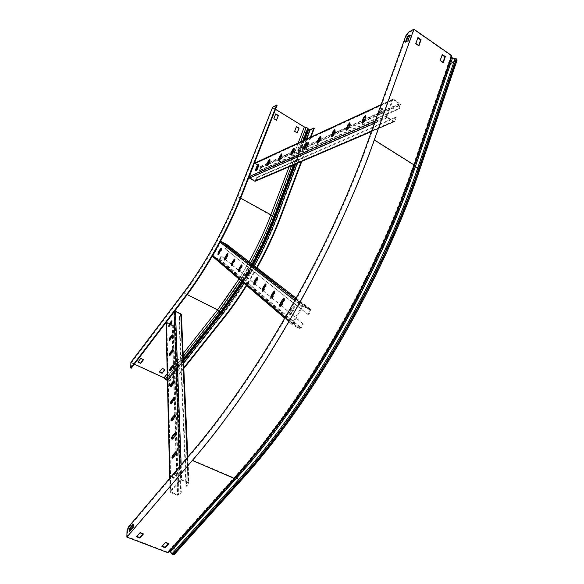 <?xml version="1.0" encoding="UTF-8"?>
<svg xmlns="http://www.w3.org/2000/svg" width="584" height="584" viewBox="0 0 584 584"><rect width="100%" height="100%" fill="white"/><g stroke="black" fill="none" stroke-linecap="round" stroke-linejoin="round"><path stroke-width="0.44" stroke-dasharray="2.92 2.19" d="M310.951 137.13L301.804 161.352M310.286 137.437L301.147 161.637M272.115 107.5L304.235 127.21L307.228 128.005L308.396 129.765L310.323 130.13L314.309 128.232M277.086 105.295L272.845 107.631L275.524 109.281M131.247 368.219L131.371 362.832L184.23 293.117L187.208 294.621M164.235 377.6L217.752 309.673L219.161 311.411L165.542 379.323L164.235 377.6L130.904 362.27M134.313 364.182L131.371 362.832M165.192 379.381L168.345 379.49L169.805 381.067L169.937 385.914L169.477 385.703L169.345 380.856L168.353 379.834L167.389 379.936M183.814 368.482L169.937 385.914M183.778 367.723L169.477 385.703M257.084 267.925L246.696 285.613M256.653 267.596L246.287 285.269M167.243 373.775L183.135 353.59M249.076 261.734L239.009 279.035M272.845 107.631L237.885 196.626C223.57 232.22 205.685 264.384 184.23 293.117M298.176 143.043L289.146 166.768M138.131 361.868L140.759 358.087L143.321 359.62M159.614 371.789L162.257 368.059L164.768 369.562M304.235 127.21L270.691 215.292C256.982 250.346 239.338 281.802 217.752 309.673L183.726 292.548M297.059 132.787L294.351 131.444L296.358 126.786M276.356 120.18L273.589 118.807L275.641 114.114M365.832 115.946L366.226 117.209L364.781 121.195L364.233 120.844L400.091 104.74L398.77 108.478L259.442 170.433L259.909 170.703L261.077 167.696L260.581 166.294L254.872 163.082M259.442 170.433L260.617 167.425L258.42 165.644L258.902 165.922L257.595 169.265L256.091 171.127L255.843 170.769M258.026 165.418L255.091 163.71L254.536 163.892L249.412 176.974L249.645 177.616L255.142 180.726L256.712 177.456L395.682 117.223L393.893 121.282L387.374 117.128L387.097 116.311L392.901 100.025L393.543 99.813L399.814 103.923L400.091 104.74M398.77 108.478L399.325 108.836L400.646 105.098L400.033 103.31L393.28 99.017L392.346 99.66L386.535 115.946L387.156 117.749L393.915 121.99L394.901 121.348L396.237 117.581L395.682 117.223M254.398 163.213L248.886 177.273M255.865 180.982L257.179 177.726L256.712 177.456M257.179 177.726L396.237 117.581M382.286 109.31L382.031 107.996L379.885 110.405L378.425 114.471L378.68 115.793L380.826 113.391L382.286 109.31L382.841 109.668L381.374 113.749L379.235 116.15L378.979 114.829L380.439 110.763L382.586 108.354L382.841 109.668M259.909 170.703L399.325 108.836M269.961 159.673L270.261 160.761L268.939 164.177L267.384 166.082L267.122 165.732M258.61 164.856L258.902 165.922M281.824 154.264L282.13 155.373L280.794 158.863L279.181 160.819L278.904 160.461M294.226 148.606L294.548 149.745L293.19 153.3L291.518 155.315L291.219 154.957M307.206 142.678L307.542 143.846L306.162 147.482L304.432 149.548L304.118 149.19M320.806 136.474L321.156 137.663L319.762 141.386L317.959 143.511L317.63 143.146M335.077 129.969L335.442 131.181L334.033 134.984L332.15 137.174L331.807 136.809M350.072 123.136L350.444 124.37L349.02 128.261L347.057 130.517L346.692 130.152M364.781 121.195L362.73 123.516L362.35 123.144M178.908 317.156L180.733 314.776L188.223 483.377L185.953 486.005L178.908 317.156L179.39 317.389L181.368 314.579M180.733 314.776L180.587 314.25L175.149 311.571L174.499 311.703L166.586 322.185L169.82 323.981M185.953 486.005L186.544 486.246L188.807 483.625L188.413 482.384L181.712 479.588L179.938 479.931L170.207 491.283L170.623 492.509L177.302 495.239L179.047 494.896L181.288 492.312L180.704 492.071L178.463 494.655L177.667 494.816L170.718 491.728L180.529 480.179L181.339 480.026L188.041 482.815L188.223 483.377M174.733 311.068L166.024 322.178L166.513 322.908L171.937 325.536L173.353 325.259L175.163 322.901L174.682 322.667L180.704 492.071M170.47 324.295L172.879 325.025L174.682 322.667M175.163 322.901L181.288 492.312M175.996 474.77C177.127 472.909 177.295 471.799 176.485 471.449L173.477 474.755C172.346 476.61 172.185 477.719 172.988 478.077L175.996 474.77L176.58 475.011L173.572 478.318C172.769 477.96 172.93 476.858 174.061 474.996L177.069 471.689C177.879 472.047 177.718 473.157 176.58 475.011M179.39 317.389L186.544 486.246M172.616 335.15L172.813 335.063C173.317 335.34 173.134 336.194 172.251 337.618L170.207 340.268L169.586 340.786L169.287 340.457M172.163 321.032L171.805 323.426L169.798 326.047L169.178 326.565L168.893 326.237M173.09 349.831L173.273 349.75C173.806 350.035 173.623 350.918 172.718 352.386L170.63 355.065L170.01 355.568L169.696 355.247M173.579 365.117L173.755 365.036C174.317 365.336 174.134 366.241 173.2 367.752L171.068 370.46L170.455 370.957L170.119 370.643M174.083 381.031L174.251 380.958C174.85 381.264 174.667 382.199 173.703 383.768L171.528 386.499L170.915 386.988L170.557 386.674M174.616 397.631L174.769 397.565C175.404 397.879 175.229 398.843 174.229 400.456L172.01 403.216L171.404 403.705L171.024 403.391M175.163 414.947L175.309 414.888C175.981 415.209 175.806 416.209 174.784 417.881L172.506 420.662L171.506 420.838M175.74 433.036L175.872 432.985C176.587 433.313 176.412 434.343 175.353 436.073L173.032 438.883L172.01 439.051M176.339 451.943L176.463 451.899C177.222 452.242 177.054 453.308 175.952 455.104L173.572 457.936L172.543 458.097M225.154 248.872L226.869 245.798L310.243 310.615L308.002 314.535L225.154 248.872L225.636 249.127L227.351 246.054L226.986 244.652M226.869 245.798L226.702 245.156L221.234 242.229L220.591 242.433L213.167 255.77L213.335 256.405L218.817 259.296L219.453 259.084L221.161 256.018L224.833 259.062M308.002 314.535L308.593 314.849L310.834 310.922L310.907 309.666L303.665 305.607L301.884 306.22L292.175 323.251L292.088 324.456L292.599 325.003L299.38 328.485L301.147 327.872L303.381 323.967L302.789 323.653L300.556 327.566L299.753 327.843L292.737 324.113L302.49 306.534L303.293 306.257L310.053 309.812L310.243 310.615M221.518 241.725L220.11 242.177L212.686 255.515L212.634 256.471L218.54 259.8L219.934 259.34L221.643 256.274L221.161 256.018M225.263 259.413L231.636 264.698M232.096 265.078L238.768 270.604M239.265 271.012L246.244 276.801M246.776 277.247L254.098 283.313M254.682 283.787L262.369 290.16M262.99 290.679L271.071 297.373M271.743 297.928L280.247 304.979M280.977 305.578L302.789 323.653M221.643 256.274L224.876 258.953M225.329 259.325L231.68 264.581M232.169 264.983L238.812 270.487M239.331 270.918L246.287 276.685M246.849 277.144L254.149 283.189M254.755 283.693L262.413 290.036M263.063 290.577L271.122 297.241M271.823 297.825L280.298 304.848M281.057 305.476L303.381 323.967M293.569 308.797C294.314 307.221 294.307 306.388 293.54 306.286L292.139 307.644L289.73 311.885C288.978 313.462 288.985 314.309 289.759 314.404L291.139 313.053L293.569 308.797L294.161 309.104L291.737 313.367L290.35 314.71C289.576 314.615 289.569 313.776 290.321 312.192L292.73 307.951L294.132 306.593C294.898 306.695 294.905 307.534 294.161 309.104M225.636 249.127L308.593 314.849M228.037 253.792L228.037 255.683L226.088 259.172L224.957 260.354L224.65 260.019M221.453 248.528L221.453 250.353L219.547 253.77L218.438 254.931L218.146 254.595M234.936 259.311L234.943 261.26L232.943 264.829L231.782 266.034L231.454 265.698M242.163 265.085L242.177 267.1L240.126 270.764L238.936 271.983L238.586 271.648M249.748 271.151L249.769 273.239L247.667 276.984L246.441 278.225L246.068 277.896M257.719 277.524L257.748 279.685L255.588 283.525L254.332 284.78L253.931 284.459M266.1 284.233L266.143 286.467L263.917 290.401L262.632 291.686L262.201 291.358M274.925 291.292L274.984 293.613L272.699 297.643L271.377 298.95L270.91 298.628M284.24 298.738L284.32 298.716C285.036 298.826 285.029 299.628 284.306 301.147L281.955 305.286L280.605 306.615L280.101 306.293M174.229 546.69L173.842 548.653L174.404 548.865L175.784 545.142L175.229 544.93L174.229 546.69M451.644 55.918L450.957 55.779L451.469 57.947L455.206 58.787L456.454 59.831L451.819 62.225L449.162 65.51L412.924 171.243C377.337 277.152 305.629 400.544 239.768 472.858L175.229 544.93M168.097 552.457L167.659 551.96L169.842 551.033L172.302 553.698L173.696 554.187L173.842 548.653M174.477 554.274L174.404 548.865M127.013 530.695L127.589 530.914L127.458 536.806L167.52 552.062L233.943 477.8C250.025 459.842 266.246 439.518 282.598 416.845C335.355 343.969 385.097 248.317 413.435 164.958L414.1 166.973L418.567 168.185L418.998 169.163C382.527 278.283 308.345 405.756 240.491 479.8L173.974 553.668M405.938 35.566L406.471 35.938L367.949 143.117C329.997 250.536 257.208 377.425 192.472 452.461L129.057 527.133L128.473 526.914M406.471 35.938L409.114 32.521L414.019 29.813L374.446 140.445L413.435 164.958L450.957 55.779M450.957 55.626L414.019 29.813M457.075 60.174L452.33 62.583L451.819 62.225M449.162 65.51L449.673 65.868L413.465 171.579C377.906 277.473 306.206 400.821 240.338 473.106L175.784 545.142M162.235 546.12L165.382 542.047L168.696 543.324L168.36 543.704M136.824 536.397L139.948 532.258L143.343 533.557L143.007 533.944M127.458 536.806L192.873 460.228C259.792 383.162 335.413 251.522 374.446 140.445M132.962 525.228L133.561 524.52L133.51 527.498L130.071 531.528L130.093 530.593M127.589 530.914L129.057 527.133M409.705 35.741L410.545 35.288L408.42 41.209L405.938 42.544L406.238 41.719M443.022 62.313L442.876 62.729L439.818 60.612L442.146 54.932M418.691 45.464L418.546 45.888L415.406 43.712L417.794 37.982M449.673 65.868L452.33 62.583M129.487 531.301L130.071 531.528M132.926 527.272L133.51 527.498M132.977 524.293L133.561 524.52M405.398 42.172L405.938 42.544M407.88 40.836L408.42 41.209M410.004 34.909L410.545 35.288M136.488 536.784L136.495 536.273M143.343 534.075L143.343 533.557M139.948 532.769L139.948 532.258M161.899 546.5L161.892 545.989M168.71 543.835L168.696 543.324M165.389 542.558L165.382 542.047M418.976 45.661L418.546 45.888M415.837 43.486L415.406 43.712M417.947 37.559L417.509 37.785M443.322 62.517L442.876 62.729M440.256 60.393L439.818 60.612M442.292 54.509L441.854 54.728M237.148 196.458L270.691 215.292L273.743 216.175L274.261 217.138L307.666 129.115L308.184 129.217M306.235 127.217L272.867 215.7C258.989 251.266 241.082 283.167 219.161 311.411L220.029 311.871C241.966 283.642 259.873 251.74 273.743 216.175L307.228 128.005L307.746 128.1M308.184 129.641L274.816 217.613L274.261 217.138C260.573 252.251 242.893 283.751 221.219 311.622L220.029 311.871L166.389 379.739L166.717 380.133M308.396 129.765L274.816 217.613C261.179 252.609 243.557 284.007 221.942 311.783L221.219 311.622L167.623 379.381L167.951 379.775L183.434 360.204M183.558 362.934L169.345 380.856M183.478 361.102L168.564 379.936M183.464 360.751L168.353 379.834M183.383 359.058L167.367 379.308M183.267 356.481L167.309 376.702M254.266 265.749L243.973 283.284M253.281 264.983L249.755 271.224M246.47 276.831L243.024 282.466M253.076 264.829L249.653 270.918M249.631 270.954L249.346 271.451M246.338 276.56L242.834 282.306M252.762 264.589L242.535 282.05M252.062 264.048L241.871 281.481M250.624 262.931L240.491 280.305M237.885 196.626L240.674 198.188M306.315 139.277L297.205 163.316M304.738 140.007L295.65 163.987M304.432 140.145L295.343 164.119M303.95 140.372L294.862 164.323M302.899 140.853L293.825 164.761M300.651 141.897L291.591 165.717M168.345 379.49L222.161 311.892L223.497 313.396L169.805 381.067M310.323 130.13L276.991 218.175L275.035 217.73C261.398 252.733 243.776 284.116 222.161 311.892L168.557 379.593M276.991 218.175C263.216 253.587 245.389 285.328 223.497 313.396M255.529 180.485L394.346 120.99M255.996 180.755L394.901 121.348M371.534 131.218L393.477 121.83M374.359 123.355L387.156 117.749M375.235 120.939L386.535 115.946M380.994 104.908L392.346 99.66M255.281 163.213L393.762 99.2M260.581 166.294L400.033 103.31M261.077 167.696L400.646 105.098M260.617 167.425L267.538 164.316M268.45 163.907L279.32 159.023M280.298 158.578L291.635 153.482M293.19 153.3L292.686 153.008L304.534 147.686M306.162 147.482L305.658 147.175L318.046 141.613M319.762 141.386L319.244 141.065L332.216 135.247M333.5 134.67L347.1 128.553M349.02 128.261L348.48 127.925L362.752 121.523M260.384 166.79L267.888 163.41M268.808 162.994L279.67 158.096M280.656 157.651L292 152.533M293.044 152.066L304.899 146.723M306.016 146.212L318.411 140.627M319.616 140.087L332.595 134.232M333.88 133.656L347.48 127.524M348.86 126.896L363.138 120.465M364.613 119.793L399.814 103.923M255.091 163.71L393.543 99.813M254.536 163.892L392.901 100.025M249.412 176.974L387.097 116.311M249.645 177.616L387.374 117.128M254.974 180.675L393.696 121.209M257.595 169.265L257.121 168.995M270.261 160.761L269.779 160.476M268.939 164.177L268.457 163.9M280.794 158.863L280.298 158.571M282.13 155.373L281.641 155.081M294.548 149.745L294.044 149.446M307.542 143.846L307.031 143.54M321.156 137.663L320.638 137.35M334.033 134.984L333.508 134.656M335.442 131.181L334.917 130.86M350.444 124.37L349.911 124.034M366.226 117.209L365.679 116.866M380.439 110.763L379.885 110.405M378.979 114.829L378.425 114.471M381.374 113.749L380.826 113.391M172.879 325.025L178.463 494.655M173.353 325.259L179.047 494.896M171.937 325.536L177.302 495.239M166.513 322.908L170.623 492.509M166.177 321.769L166.192 322.295M169.893 478.106L170.207 491.283M174.017 311.469L174.032 311.987M179.478 466.82L179.938 479.931M181.157 464.835L181.712 479.588M187.303 457.593L188.413 482.384M181.215 315.01L188.807 483.625M180.587 314.25L188.041 482.815M175.149 311.571L181.339 480.026M174.499 311.703L180.529 480.179M166.659 322.003L170.798 491.524M166.812 322.521L170.988 492.086M172.229 325.149L172.543 334.902M172.572 335.661L173.017 349.597M173.039 350.385L173.506 364.898M173.528 365.715L174.025 381.075M174.047 381.688L174.558 397.668M174.579 398.339L175.112 414.983M175.134 415.713L175.689 433.065M175.711 433.861L176.295 451.972M176.324 452.841L177.667 494.816M171.805 323.426L171.316 323.186M169.798 326.047L169.309 325.814M172.251 337.618L171.754 337.384M170.207 340.268L169.71 340.034M170.63 355.065L170.126 354.824M172.718 352.386L172.214 352.145M171.068 370.46L170.557 370.219M173.2 367.752L172.689 367.511M171.528 386.499L171.002 386.258M173.703 383.768L173.178 383.527M172.01 403.216L171.47 402.975M174.229 400.456L173.696 400.215M172.506 420.662L171.959 420.422M174.784 417.881L174.229 417.633M173.032 438.883L172.47 438.642M175.353 436.073L174.791 435.832M173.572 457.936L173.003 457.695M175.952 455.104L175.382 454.856M176.492 472.142L175.908 471.894M174.061 474.996L173.477 474.755M174.149 477.873L173.558 477.632M219.453 259.084L300.556 327.566M219.934 259.34L301.147 327.872M218.54 259.8L299.38 328.485M213.058 256.909L292.599 325.003M285.357 317.44L292.175 323.251M294.862 300.716L301.884 306.22M295.621 299.351L303.665 305.607M296.249 298.212L310.425 309.17M227.351 246.054L310.834 310.922M226.702 245.156L310.053 309.812M221.234 242.229L303.293 306.257M220.591 242.433L302.49 306.534M213.167 255.77L292.774 323.565M213.335 256.405L292.971 324.361M218.817 259.296L299.753 327.843M221.453 250.353L220.956 250.091M219.547 253.77L219.051 253.514M228.037 255.683L227.541 255.412M226.088 259.172L225.592 258.909M232.943 264.829L232.432 264.559M234.943 261.26L234.432 260.99M240.126 270.764L239.608 270.487M242.177 267.1L241.659 266.83M247.667 276.984L247.134 276.707M249.769 273.239L249.237 272.954M255.588 283.525L255.04 283.24M257.748 279.685L257.208 279.4M263.917 290.401L263.362 290.109M266.143 286.467L265.589 286.175M272.699 297.643L272.129 297.351M274.984 293.613L274.414 293.314M281.955 305.286L281.371 304.987M284.306 301.147L283.729 300.84M292.73 307.951L292.139 307.644M290.321 312.192L289.73 311.885M291.737 313.367L291.139 313.053M451.614 57.298L450.936 57.159L413.509 166.257C385.367 249.061 335.997 343.998 283.583 416.385C267.333 438.898 251.215 459.082 235.228 476.938L237.126 477.683L170.353 551.924M192.873 460.228L233.943 477.8L235.228 476.938L168.878 551.077L169.316 551.573M171.915 553.909L238.827 479.712L239.352 480.114L172.798 554.07M191.881 452.206L192.472 452.461M367.38 142.759L367.949 143.117M409.114 32.521L408.574 32.149M452.534 57.977L415.253 167.418C378.709 276.312 304.702 403.617 237.126 477.683L238.827 479.712C306.834 405.406 381.286 277.415 417.925 167.936L455.155 58.378M413.465 171.579L412.924 171.243M240.338 473.106L239.768 472.858M455.827 59.028L418.567 168.185C381.936 277.728 307.418 405.785 239.352 480.114L240.25 480.282L240.491 479.8M456.067 59.196L418.823 168.345C382.199 277.882 307.695 405.916 239.623 480.231L173.061 554.172M456.184 60.152L418.998 169.163M241.031 480.428L174.536 553.887M419.903 169.25L419.546 169.506C383.104 278.604 308.936 406.033 241.068 480.048M456.695 60.51L419.546 169.506M371.387 131.619L393.915 121.99M381.082 104.667L393.28 99.017M254.901 163.651L393.324 99.733M255.142 180.726L393.893 121.282M256.091 171.127L255.617 170.849M267.384 166.082L266.903 165.805M279.181 160.819L278.692 160.527M291.518 155.315L291.022 155.016M304.432 149.548L303.921 149.241M317.959 143.511L317.44 143.197M332.15 137.174L331.624 136.846M347.057 130.517L346.524 130.181M362.73 123.516L362.189 123.173M379.235 116.15L378.68 115.793M382.586 108.354L382.031 107.996M169.703 478.332L170.017 491.728M187.822 456.987L189.012 483.151M180.806 314.579L188.311 483.165M166.586 322.185L170.718 491.728M169.178 326.565L168.688 326.332M169.586 340.786L169.09 340.545M170.01 355.568L169.506 355.335M170.455 370.957L169.937 370.723M170.915 386.988L170.389 386.747M171.404 403.705L170.864 403.464M171.908 421.137L171.36 420.896M172.433 439.351L171.878 439.11M172.988 458.389L172.419 458.148M173.572 478.318L172.988 478.077M177.069 471.689L176.485 471.449M284.868 318.28L292.088 324.456M227.38 245.054L310.907 309.666M226.884 245.346L310.272 310.038M213.145 256.201L292.737 324.113M218.438 254.931L217.949 254.675M224.957 260.354L224.453 260.092M231.782 266.034L231.271 265.764M238.936 271.983L238.418 271.706M246.441 278.225L245.915 277.947M254.332 284.78L253.792 284.503M262.632 291.686L262.077 291.394M271.377 298.95L270.808 298.658M280.605 306.615L280.021 306.315M290.35 314.71L289.759 314.404M294.132 306.593L293.54 306.286M168.973 551.019L235.316 476.887C251.259 459.06 267.348 438.891 283.583 416.385L282.598 416.845M456.454 59.831L419.254 168.915C382.702 278.283 308.367 406.033 240.25 480.282L173.696 554.187"/><path stroke-width="0.88" d="M275.524 109.281L304.133 126.845L307.746 128.1L308.673 129.633L309.885 129.86L313.871 127.962L314.309 128.232L310.951 137.13M301.804 161.352L280.846 216.854C274.4 233.877 266.479 250.901 257.084 267.925M313.871 127.962L310.286 137.437M301.147 161.637L280.386 216.598C273.94 233.593 266.034 250.594 256.653 267.596M272.611 107.23L237.148 196.458C222.884 231.899 205.079 263.932 183.726 292.548L130.904 362.27L130.765 368L131.247 368.219L184.493 298.241C206.064 270.034 228.067 230.607 241.958 194.947L277.086 105.295L276.626 105.01L272.611 107.23M276.626 105.01L241.477 194.676C227.577 230.344 205.575 269.779 184.004 298.001L130.765 368M134.313 364.182L164.031 377.848L167.243 373.775M167.309 376.702L165.192 379.381L164.031 377.848M165.192 379.381L167.389 379.936M246.696 285.613C239.309 297.475 231.731 308.279 223.979 318.017L183.814 368.482M246.287 285.269C238.878 297.168 231.286 308.009 223.511 317.784L183.778 367.723M183.135 353.59L217.562 309.892L218.825 311.44L220.387 312.272L221.57 312.024L183.434 360.204M143.511 359.707L140.693 363.394L137.933 362.124L140.751 358.43L143.511 359.707M164.973 369.657L162.126 373.286L159.425 372.037L162.264 368.402L164.973 369.657M289.146 166.768L270.742 215.08C264.815 230.607 257.588 246.156 249.076 261.734M239.009 279.035L217.562 309.892L187.208 294.621M304.308 126.947L298.176 143.043M299.066 128.137L297.241 132.904L294.628 131.312L296.453 126.538L299.066 128.137L297.059 132.787M278.4 115.493L276.524 120.289L273.859 118.669L275.736 113.865L278.4 115.493L276.356 120.18M143.321 359.62L140.7 363.051L138.131 361.868M164.768 369.562L162.118 372.942L159.614 371.789M296.358 126.786L298.782 128.268M275.641 114.114L278.13 115.639M258.427 165.644L258.362 164.498L256.858 166.352L255.551 169.696L255.617 170.849L257.121 168.995L258.427 165.644L258.026 165.418M381.082 104.667L254.398 163.213M248.886 177.273L249.448 178.113L254.785 181.171L255.865 180.982M269.779 160.476L269.698 159.315L268.144 161.22L266.822 164.63L266.903 165.805L268.457 163.9L269.779 160.476M281.641 155.081L281.546 153.906L279.933 155.862L278.59 159.337L278.692 160.527L280.298 158.571L281.641 155.081M294.044 149.446L293.927 148.248L292.255 150.256L290.905 153.811L291.022 155.016L292.686 153.008L294.044 149.446M307.031 143.54L306.899 142.321L305.162 144.387L303.782 148.015L303.921 149.241L305.658 147.175L307.031 143.54M320.638 137.35L320.485 136.116L318.674 138.24L317.287 141.948L317.44 143.197L319.244 141.065L320.638 137.35M334.917 130.86L334.734 129.604L332.858 131.794L331.449 135.583L331.624 136.846L333.508 134.656L334.917 130.86M349.911 124.034L349.707 122.764L347.743 125.02L346.319 128.903L346.524 130.181L348.48 127.925L349.911 124.034M365.679 116.866L365.453 115.574L363.401 117.902L361.956 121.873L362.189 123.173L364.233 120.844L365.679 116.866M267.122 165.732L268.625 161.505L269.961 159.673M255.843 170.769L257.332 166.63L258.61 164.856M278.904 160.461L280.422 156.154L281.824 154.264M291.219 154.957L292.752 150.555L294.226 148.606M304.118 149.19L305.666 144.693L307.206 142.678M317.63 143.146L319.192 138.554L320.806 136.474M331.807 136.809L333.376 132.115L335.077 129.969M346.692 130.152L348.276 125.356L350.072 123.136M362.35 123.144L363.942 118.245L365.832 115.946M187.822 456.987L181.368 314.579L180.887 313.856L174.733 311.068M169.82 323.981L170.47 324.295M171.754 337.384C172.638 335.953 172.827 335.099 172.324 334.822L169.652 337.99L169.09 340.545L171.754 337.384M171.316 323.186L171.886 320.696L171.258 321.222L169.258 323.843L168.688 326.332L171.316 323.186M172.214 352.145C173.119 350.677 173.302 349.794 172.769 349.509L170.061 352.7C169.163 354.167 168.973 355.043 169.506 355.335L172.214 352.145M172.689 367.511C173.623 366 173.806 365.095 173.244 364.796L170.492 368C169.564 369.519 169.375 370.424 169.937 370.723L172.689 367.511M173.178 383.527C174.142 381.958 174.324 381.024 173.725 380.717L170.937 383.951C169.98 385.513 169.798 386.44 170.389 386.747L173.178 383.527M173.696 400.215C174.689 398.602 174.871 397.638 174.236 397.324L171.404 400.566C170.411 402.179 170.236 403.142 170.864 403.464L173.696 400.215M174.229 417.633C175.258 415.961 175.434 414.969 174.762 414.647L171.886 417.91C170.864 419.575 170.689 420.575 171.36 420.896L174.229 417.633M174.791 435.832C175.857 434.102 176.025 433.072 175.317 432.737L172.397 436.014C171.338 437.744 171.163 438.774 171.878 439.11L174.791 435.832M175.382 454.856C176.477 453.067 176.645 451.994 175.886 451.651L172.922 454.951C171.835 456.739 171.66 457.805 172.419 458.148L175.382 454.856M169.287 340.457L170.148 338.224L172.616 335.15M168.893 326.237L169.74 324.076L172.163 321.032M169.696 355.247L170.565 352.933L173.09 349.831M170.119 370.643L171.01 368.241L173.579 365.117M170.557 386.674L171.462 384.184L174.083 381.031M171.024 403.391L171.937 400.806L174.616 397.631M171.506 420.838L172.433 418.151L175.163 414.947M172.01 439.051L172.952 436.263L175.74 433.036M172.543 458.097L173.499 455.191L176.339 451.943M296.249 298.212L226.986 244.652L221.518 241.725L295.621 299.351M224.833 259.062L225.263 259.413M231.636 264.698L232.096 265.078M238.768 270.604L239.265 271.012M246.244 276.801L246.776 277.247M254.098 283.313L254.682 283.787M262.369 290.16L262.99 290.679M271.071 297.373L271.743 297.928M280.247 304.979L280.977 305.578M224.876 258.953L225.329 259.325M231.68 264.581L232.169 264.983M238.812 270.487L239.331 270.918M246.287 276.685L246.849 277.144M254.149 283.189L254.755 283.693M262.413 290.036L263.063 290.577M271.122 297.241L271.823 297.825M280.298 304.848L281.057 305.476M227.541 255.412L227.731 253.456L226.592 254.646L224.65 258.128L224.453 260.092L227.541 255.412M220.956 250.091L221.168 248.193L220.051 249.361L218.153 252.77L217.949 254.675L220.956 250.091M234.432 260.99L234.607 258.975L233.439 260.179L231.447 263.749L231.271 265.764L234.432 260.99M241.659 266.83L241.812 264.756L240.615 265.983L238.571 269.633L238.418 271.706L241.659 266.83M249.237 272.954L249.375 270.823L248.142 272.071L246.047 275.809L245.915 277.947L249.237 272.954M257.208 279.4L257.318 277.196L256.055 278.466L253.901 282.291L253.792 284.503L257.208 279.4M265.589 286.175L265.669 283.904L264.377 285.196L262.158 289.116L262.077 291.394L265.589 286.175M274.414 293.314L274.465 290.963L273.137 292.277L270.859 296.3L270.808 298.658L274.414 293.314M283.729 300.84C284.452 299.329 284.459 298.519 283.744 298.417L282.379 299.753L280.035 303.884C279.313 305.403 279.305 306.213 280.021 306.315L281.371 304.987L283.729 300.84M224.65 260.019L228.037 253.792M218.146 254.595L221.453 248.528M231.454 265.698L231.95 264.012L234.936 259.311M238.586 271.648L239.09 269.903L242.163 265.085M246.068 277.896L246.579 276.086L249.748 271.151M253.931 284.459L254.441 282.576L257.719 277.524M262.201 291.358L262.712 289.409L266.1 284.233M270.91 298.628L271.429 296.599L274.925 291.292M280.101 306.293L280.612 304.184L284.24 298.738M167.79 552.676L234.264 478.413L235.695 477.449L169.316 551.573L167.79 552.676L126.859 537.097L127.013 530.695L128.473 526.914L191.881 452.206C256.602 377.133 329.398 250.2 367.38 142.759L405.938 35.566L408.574 32.149L413.91 29.2L451.651 55.575L451.914 57.736L456.272 58.809L457.075 60.174M169.316 551.573L170.353 551.924L172.813 554.588L174.477 554.274M168.36 543.704L165.199 547.252L162.235 546.12M143.007 533.944L139.883 537.565L136.824 536.397M130.093 530.593L130.137 528.549L132.962 525.228M406.238 41.719L408.063 36.639L409.705 35.741M442.146 54.932L444.906 56.852L443.022 62.313M417.794 37.982L420.648 39.968L418.691 45.464M168.71 543.835L165.214 547.77L161.899 546.5L165.389 542.558L168.71 543.835M143.343 534.075L139.875 538.083L136.488 536.784L139.948 532.769L143.343 534.075M126.859 537.097L192.297 460.469L234.264 478.413C250.565 460.221 267.005 439.606 283.59 416.582C336.26 343.677 385.849 248.193 414.129 164.965L414.202 166.425C386.148 249.032 336.975 343.713 284.685 416.064C268.224 438.912 251.894 459.374 235.695 477.449L236.754 477.858L170.353 551.924M413.91 29.2L374.293 139.912C335.165 251.244 259.347 383.243 192.297 460.469M451.651 55.575L414.129 164.965L374.293 139.912M445.351 56.633L443.322 62.517L440.256 60.393L442.292 54.509L445.351 56.633L444.906 56.852M421.079 39.734L418.976 45.661L415.837 43.486L417.947 37.559L421.079 39.734L420.648 39.968M407.88 40.836L405.398 42.172L407.522 36.266L410.004 34.909L407.88 40.836M132.926 527.272L129.487 531.301L129.553 528.323L132.977 524.293L132.926 527.272M129.553 528.323L130.137 528.549M407.522 36.266L408.063 36.639M139.875 538.083L139.883 537.565M165.214 547.77L165.199 547.252M280.846 216.854L280.386 216.598M241.477 194.676L241.958 194.947M184.004 298.001L184.493 298.241M223.979 318.017L223.511 317.784M242.535 282.05L221.57 312.024L223.03 313.155L183.558 362.934M243.024 282.466L222.19 312.221L183.478 361.102M242.834 282.306L221.971 312.111L183.464 360.751M241.871 281.481L220.387 312.272L183.383 359.058M167.367 379.308L166.717 380.133M240.491 280.305L218.825 311.44L183.267 356.481M240.674 198.188L276.531 217.912C270.472 233.856 263.048 249.806 254.266 265.749M243.973 283.284L223.03 313.155M295.65 163.987L275.305 217.642C269.304 233.417 261.961 249.2 253.281 264.983M249.755 271.224L246.47 276.831M295.343 164.119L275.086 217.518C269.093 233.286 261.756 249.054 253.076 264.829M249.346 271.451L246.338 276.56M294.862 164.323L274.779 217.255C268.779 233.023 261.442 248.799 252.762 264.589M293.825 164.761L274.261 216.292C268.209 232.191 260.807 248.112 252.062 264.048M291.591 165.717L272.692 215.438C266.662 231.249 259.303 247.083 250.624 262.931M309.885 129.86L306.315 139.277M297.205 163.316L276.531 217.912M308.673 129.633L304.738 140.007M308.469 129.502L304.432 140.145M308.184 129.217L303.95 140.372M307.746 128.1L302.899 140.853M306.235 127.217L300.651 141.897M254.785 181.171L371.534 131.218M249.448 178.113L374.359 123.355M249.142 176.609L375.235 120.939M254.274 163.527L380.994 104.908M267.538 164.316L268.45 163.907M279.32 159.023L280.298 158.578M291.635 153.482L292.686 153.015M304.534 147.686L305.651 147.183M318.046 141.613L319.244 141.08M332.216 135.247L333.5 134.67M347.1 128.553L348.48 127.94M362.752 121.523L364.233 120.859M267.888 163.41L268.808 162.994M279.67 158.096L280.656 157.651M292 152.533L293.044 152.066M304.899 146.723L306.016 146.212M318.411 140.627L319.616 140.087M332.595 134.232L333.88 133.656M347.48 127.524L348.86 126.896M363.138 120.465L364.613 119.793M257.332 166.63L256.858 166.352M256.026 169.973L255.551 169.696M268.625 161.505L268.144 161.22M267.304 164.914L266.822 164.63M280.422 156.154L279.933 155.862M279.079 159.629L278.59 159.337M292.752 150.555L292.255 150.256M291.401 154.103L290.905 153.811M305.666 144.693L305.162 144.387M304.293 148.321L303.782 148.015M319.192 138.554L318.674 138.24M317.798 142.262L317.287 141.948M333.376 132.115L332.858 131.794M331.967 135.911L331.449 135.583M348.276 125.356L347.743 125.02M346.852 129.232L346.319 128.903M363.942 118.245L363.401 117.902M362.503 122.217L361.956 121.873M166.192 322.295L169.893 478.106M174.032 311.987L179.478 466.82M175.448 311.177L181.157 464.835M180.887 313.856L187.303 457.593M172.557 335.194L172.572 335.661M173.025 349.874L173.039 350.385M173.514 365.161L173.528 365.715M174.025 381.075L174.047 381.688M174.558 397.668L174.579 398.339M175.112 414.983L175.134 415.713M175.682 432.89L175.317 432.737M175.689 433.065L175.711 433.861M176.288 451.819L175.886 451.651M176.295 451.972L176.324 452.841M171.74 321.463L171.258 321.222M169.74 324.076L169.258 323.843M172.185 335.581L171.696 335.34M170.148 338.224L169.652 337.99M172.652 350.261L172.149 350.02M170.565 352.933L170.061 352.7M173.134 365.54L172.616 365.307M171.01 368.241L170.492 368M173.63 381.461L173.112 381.221M171.462 384.184L170.937 383.951M174.156 398.054L173.623 397.814M171.937 400.806L171.404 400.566M174.704 415.37L174.156 415.129M172.433 418.151L171.886 417.91M175.273 433.452L174.711 433.211M172.952 436.263L172.397 436.014M175.864 452.359L175.295 452.111M173.499 455.191L172.922 454.951M212.686 255.515L285.357 317.44M220.11 242.177L294.862 300.716M220.54 249.616L220.051 249.361M218.642 253.025L218.153 252.77M227.088 254.909L226.592 254.646M225.147 258.398L224.65 258.128M233.95 260.449L233.439 260.179M231.95 264.012L231.447 263.749M241.134 266.26L240.615 265.983M239.09 269.903L238.571 269.633M248.674 272.348L248.142 272.071M246.579 276.086L246.047 275.809M256.595 278.75L256.055 278.466M254.441 282.576L253.901 282.291M264.924 285.488L264.377 285.196M262.712 289.409L262.158 289.116M273.706 292.577L273.137 292.277M271.429 296.599L270.859 296.3M282.955 300.052L282.379 299.753M280.612 304.184L280.035 303.884M451.614 57.298L414.202 166.425L415.173 167.068C378.563 276.144 304.417 403.683 236.754 477.858L239.403 480.617L241.031 480.428M452.534 57.977L415.173 167.068L419.005 168.031L419.903 169.25M456.513 58.977L419.261 168.192C382.578 277.962 307.892 406.296 239.674 480.727L173.076 554.691M456.272 58.809L419.005 168.031C382.308 277.809 307.615 406.165 239.403 480.617L172.813 554.588M455.155 58.378L417.852 167.586C381.148 277.239 306.549 405.471 238.454 479.895L171.915 553.909M255.15 181.296L371.387 131.619M166.031 322.499L169.703 478.332M212.634 256.471L284.868 318.28M266.056 284.109L265.669 283.904M274.889 291.19L274.465 290.963M284.211 298.658L283.744 298.417M457.133 59.999L419.954 169.105C383.381 278.612 308.972 406.479 240.681 480.814L174.09 554.705M283.59 416.582L284.685 416.064C268.238 438.905 251.923 459.36 235.746 477.42L169.367 551.544"/></g></svg>
